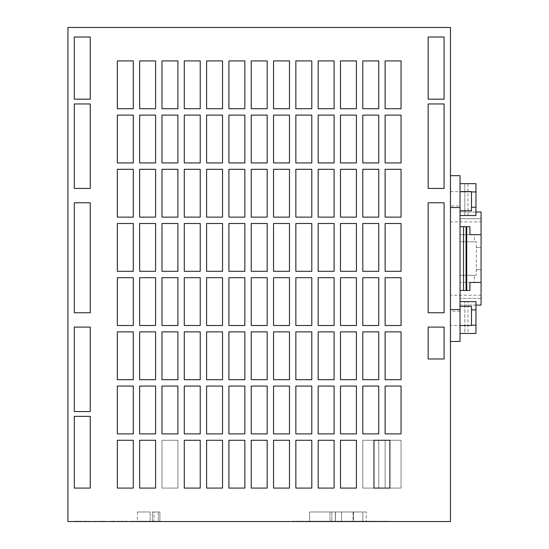 <?xml version="1.0" encoding="UTF-8"?>
<svg xmlns="http://www.w3.org/2000/svg" width="549" height="549" viewBox="0 0 549 549"><rect width="100%" height="100%" fill="white"/><g stroke="black" fill="none" stroke-linecap="round" stroke-linejoin="round"><path stroke-width="0.41" stroke-dasharray="2.75 2.06" d="M460.028 306.376L460.028 325.502L460.028 306.376L460.028 325.502L460.028 306.376L471.502 306.376L471.502 325.502L471.502 306.376L471.502 325.502L460.028 325.502L460.028 341.444L450.461 341.444L450.461 175.68L450.461 341.444M450.461 175.68L460.028 175.68L460.028 191.622L471.502 191.622L471.502 210.747L471.502 191.622L471.502 210.747L460.028 210.747L460.028 191.622L460.028 210.747M150.117 511.984L137.367 511.984L150.117 511.984L137.367 511.984L150.117 511.984L137.367 511.984L150.117 511.984L150.117 521.234L137.367 521.234L150.117 521.234L137.367 521.234L150.117 521.234L137.367 521.234L150.117 521.234L150.117 511.984L150.117 521.234M137.367 511.984L137.367 521.234M353.11 511.984L353.11 521.234L341.567 521.234L362.834 521.234L331.85 521.234L362.834 521.234L331.85 521.234L362.834 521.234L331.85 521.234L362.834 521.234L353.11 521.234L353.11 511.984L353.11 521.234L353.11 511.984L353.11 521.234L353.11 511.984L362.834 511.984L362.834 521.234L362.834 511.984L341.567 511.984L362.834 511.984L341.567 511.984L341.567 521.234L331.85 521.234L341.567 521.234L341.567 511.984L353.11 511.984L353.11 521.234L353.11 511.984L362.834 511.984L362.834 521.234L362.834 511.984L341.567 511.984L341.567 521.234L341.567 511.984L331.85 511.984L362.834 511.984L341.567 511.984L341.567 521.234L341.567 511.984L331.85 511.984L353.11 511.984M366.307 511.984L353.556 511.984L366.307 511.984L366.307 521.55L353.556 521.55L366.307 521.55M353.556 511.984L353.556 521.55M364.714 521.234L355.148 521.234L364.714 521.55M120.862 521.234L126.984 521.234L117.781 521.234L120.862 521.55M474.37 241.828L460.028 241.828L460.028 234.656L460.028 275.296L460.028 241.828L476.285 241.828L476.285 275.296L476.285 241.828L474.37 241.828L474.37 234.656L460.028 234.656L481.068 234.656L481.068 221.899L450.461 221.899M481.068 269.717L476.285 269.717L481.068 269.717L481.068 247.407L476.285 247.407L481.068 247.407L476.285 247.407L481.068 247.407L481.068 269.717L476.285 269.717L481.068 269.717L481.068 247.407L481.068 269.717M464.811 333.476L460.028 333.476L460.028 301.593L467.995 301.593L467.995 333.476L464.811 333.476L464.811 301.593L464.811 333.476M467.995 301.593L475.962 301.593L475.962 333.476L467.995 333.476M475.962 309.883L471.502 309.883M460.028 301.593L460.028 333.476M475.962 325.186L471.502 325.186M467.995 215.524L467.995 183.647L475.962 183.647L475.962 215.524L460.028 215.524L460.028 183.647L460.028 191.937L471.502 191.937M467.995 183.647L460.028 183.647M475.962 191.937L460.028 191.937L460.028 215.524M475.962 207.241L471.502 207.241M460.028 290.442L460.028 305.1L481.068 305.1L481.068 282.467L469.91 282.467L469.91 290.442L460.028 290.442L460.028 205.964L450.461 205.964M450.461 191.622L460.028 191.622L460.028 205.964M475.962 305.1L460.028 305.1L460.028 298.409L460.028 325.502L450.461 325.502M450.461 27.45L450.461 521.55L67.932 521.55L67.932 27.45L450.461 27.45M161.976 60.918L177.91 60.918L177.91 108.736L161.976 108.736L161.976 60.918L161.976 108.736L177.91 108.736L177.91 60.918L161.976 60.918L177.91 60.918L177.91 108.736L161.976 108.736L161.976 60.918M139.659 277.691L155.6 277.691L155.6 325.502L139.659 325.502L139.659 277.691L139.659 325.502L155.6 325.502L155.6 277.691L139.659 277.691L155.6 277.691L155.6 325.502L139.659 325.502L139.659 277.691M273.546 331.877L289.481 331.877L289.481 379.695L273.546 379.695L273.546 331.877L273.546 379.695L289.481 379.695L289.481 331.877L273.546 331.877L289.481 331.877L289.481 379.695L273.546 379.695L273.546 331.877M251.229 331.877L267.171 331.877L267.171 379.695L251.229 379.695L251.229 331.877L251.229 379.695L267.171 379.695L267.171 331.877L251.229 331.877L267.171 331.877L267.171 379.695L251.229 379.695L251.229 331.877M273.546 60.918L289.481 60.918L289.481 108.736L273.546 108.736L273.546 60.918L273.546 108.736L289.481 108.736L289.481 60.918L273.546 60.918L289.481 60.918L289.481 108.736L273.546 108.736L273.546 60.918M295.856 60.918L311.798 60.918L311.798 108.736L295.856 108.736L295.856 60.918L295.856 108.736L311.798 108.736L311.798 60.918L295.856 60.918L311.798 60.918L311.798 108.736L295.856 108.736L295.856 60.918M318.173 60.918L334.108 60.918L334.108 108.736L318.173 108.736L318.173 60.918L318.173 108.736L334.108 108.736L334.108 60.918L318.173 60.918L334.108 60.918L334.108 108.736L318.173 108.736L318.173 60.918M228.912 331.877L244.854 331.877L244.854 379.695L228.912 379.695L228.912 331.877L228.912 379.695L244.854 379.695L244.854 331.877L228.912 331.877L244.854 331.877L244.854 379.695L228.912 379.695L228.912 331.877M318.173 115.112L334.108 115.112L334.108 162.929L318.173 162.929L318.173 115.112L318.173 162.929L334.108 162.929L334.108 115.112L318.173 115.112L334.108 115.112L334.108 162.929L318.173 162.929L318.173 115.112M206.602 331.877L222.537 331.877L222.537 379.695L206.602 379.695L206.602 331.877L206.602 379.695L222.537 379.695L222.537 331.877L206.602 331.877L222.537 331.877L222.537 379.695L206.602 379.695L206.602 331.877M184.286 331.877L200.227 331.877L200.227 379.695L184.286 379.695L184.286 331.877L184.286 379.695L200.227 379.695L200.227 331.877L184.286 331.877L200.227 331.877L200.227 379.695L184.286 379.695L184.286 331.877M161.976 331.877L177.91 331.877L177.91 379.695L161.976 379.695L161.976 331.877L161.976 379.695L177.91 379.695L177.91 331.877L161.976 331.877L177.91 331.877L177.91 379.695L161.976 379.695L161.976 331.877M184.286 60.918L200.227 60.918L200.227 108.736L184.286 108.736L184.286 60.918L184.286 108.736L200.227 108.736L200.227 60.918L184.286 60.918L200.227 60.918L200.227 108.736L184.286 108.736L184.286 60.918M206.602 60.918L222.537 60.918L222.537 108.736L206.602 108.736L206.602 60.918L206.602 108.736L222.537 108.736L222.537 60.918L206.602 60.918L222.537 60.918L222.537 108.736L206.602 108.736L206.602 60.918M228.912 60.918L244.854 60.918L244.854 108.736L228.912 108.736L228.912 60.918L228.912 108.736L244.854 108.736L244.854 60.918L228.912 60.918L244.854 60.918L244.854 108.736L228.912 108.736L228.912 60.918M139.659 331.877L155.6 331.877L155.6 379.695L139.659 379.695L139.659 331.877L139.659 379.695L155.6 379.695L155.6 331.877L139.659 331.877L155.6 331.877L155.6 379.695L139.659 379.695L139.659 331.877M251.229 223.498L267.171 223.498L267.171 271.309L251.229 271.309L251.229 223.498L251.229 271.309L267.171 271.309L267.171 223.498L251.229 223.498L267.171 223.498L267.171 271.309L251.229 271.309L251.229 223.498M251.229 277.691L267.171 277.691L267.171 325.502L251.229 325.502L251.229 277.691L251.229 325.502L267.171 325.502L267.171 277.691L251.229 277.691L267.171 277.691L267.171 325.502L251.229 325.502L251.229 277.691M273.546 277.691L289.481 277.691L289.481 325.502L273.546 325.502L273.546 277.691L273.546 325.502L289.481 325.502L289.481 277.691L273.546 277.691L289.481 277.691L289.481 325.502L273.546 325.502L273.546 277.691M139.659 223.498L155.6 223.498L155.6 271.309L139.659 271.309L139.659 223.498L139.659 271.309L155.6 271.309L155.6 223.498L139.659 223.498L155.6 223.498L155.6 271.309L139.659 271.309L139.659 223.498M228.912 223.498L244.854 223.498L244.854 271.309L228.912 271.309L228.912 223.498L228.912 271.309L244.854 271.309L244.854 223.498L228.912 223.498L244.854 223.498L244.854 271.309L228.912 271.309L228.912 223.498M206.602 223.498L222.537 223.498L222.537 271.309L206.602 271.309L206.602 223.498L206.602 271.309L222.537 271.309L222.537 223.498L206.602 223.498L222.537 223.498L222.537 271.309L206.602 271.309L206.602 223.498M184.286 223.498L200.227 223.498L200.227 271.309L184.286 271.309L184.286 223.498L184.286 271.309L200.227 271.309L200.227 223.498L184.286 223.498L200.227 223.498L200.227 271.309L184.286 271.309L184.286 223.498M184.286 169.305L200.227 169.305L200.227 217.123L184.286 217.123L184.286 169.305L184.286 217.123L200.227 217.123L200.227 169.305L184.286 169.305L200.227 169.305L200.227 217.123L184.286 217.123L184.286 169.305M251.229 60.918L267.171 60.918L267.171 108.736L251.229 108.736L251.229 60.918L251.229 108.736L267.171 108.736L267.171 60.918L251.229 60.918L267.171 60.918L267.171 108.736L251.229 108.736L251.229 60.918M228.912 277.691L244.854 277.691L244.854 325.502L228.912 325.502L228.912 277.691L228.912 325.502L244.854 325.502L244.854 277.691L228.912 277.691L244.854 277.691L244.854 325.502L228.912 325.502L228.912 277.691M206.602 277.691L222.537 277.691L222.537 325.502L206.602 325.502L206.602 277.691L206.602 325.502L222.537 325.502L222.537 277.691L206.602 277.691L222.537 277.691L222.537 325.502L206.602 325.502L206.602 277.691M184.286 277.691L200.227 277.691L200.227 325.502L184.286 325.502L184.286 277.691L184.286 325.502L200.227 325.502L200.227 277.691L184.286 277.691L200.227 277.691L200.227 325.502L184.286 325.502L184.286 277.691M161.976 223.498L177.91 223.498L177.91 271.309L161.976 271.309L161.976 223.498L161.976 271.309L177.91 271.309L177.91 223.498L161.976 223.498L177.91 223.498L177.91 271.309L161.976 271.309L161.976 223.498M340.483 60.918L356.425 60.918L356.425 108.736L340.483 108.736L340.483 60.918L340.483 108.736L356.425 108.736L356.425 60.918L340.483 60.918L356.425 60.918L356.425 108.736L340.483 108.736L340.483 60.918M362.8 60.918L378.741 60.918L378.741 108.736L362.8 108.736L362.8 60.918L362.8 108.736L378.741 108.736L378.741 60.918L362.8 60.918L378.741 60.918L378.741 108.736L362.8 108.736L362.8 60.918M161.976 277.691L177.91 277.691L177.91 325.502L161.976 325.502L161.976 277.691L161.976 325.502L177.91 325.502L177.91 277.691L161.976 277.691L177.91 277.691L177.91 325.502L161.976 325.502L161.976 277.691M318.173 277.691L334.108 277.691L334.108 325.502L318.173 325.502L318.173 277.691L318.173 325.502L334.108 325.502L334.108 277.691L318.173 277.691L334.108 277.691L334.108 325.502L318.173 325.502L318.173 277.691M251.229 440.264L267.171 440.264L267.171 488.082L251.229 488.082L251.229 440.264L251.229 488.082L267.171 488.082L267.171 440.264L251.229 440.264L267.171 440.264L267.171 488.082L251.229 488.082L251.229 440.264M228.912 440.264L244.854 440.264L244.854 488.082L228.912 488.082L228.912 440.264L228.912 488.082L244.854 488.082L244.854 440.264L228.912 440.264L244.854 440.264L244.854 488.082L228.912 488.082L228.912 440.264M206.602 440.264L222.537 440.264L222.537 488.082L206.602 488.082L206.602 440.264L206.602 488.082L222.537 488.082L222.537 440.264L206.602 440.264L222.537 440.264L222.537 488.082L206.602 488.082L206.602 440.264M184.286 440.264L200.227 440.264L200.227 488.082L184.286 488.082L184.286 440.264L184.286 488.082L200.227 488.082L200.227 440.264L184.286 440.264L200.227 440.264L200.227 488.082L184.286 488.082L184.286 440.264M295.856 169.305L311.798 169.305L311.798 217.123L295.856 217.123L295.856 169.305L295.856 217.123L311.798 217.123L311.798 169.305L295.856 169.305L311.798 169.305L311.798 217.123L295.856 217.123L295.856 169.305M362.8 223.498L378.741 223.498L378.741 271.309L362.8 271.309L362.8 223.498L362.8 271.309L378.741 271.309L378.741 223.498L362.8 223.498L378.741 223.498L378.741 271.309L362.8 271.309L362.8 223.498M340.483 223.498L356.425 223.498L356.425 271.309L340.483 271.309L340.483 223.498L340.483 271.309L356.425 271.309L356.425 223.498L340.483 223.498L356.425 223.498L356.425 271.309L340.483 271.309L340.483 223.498M362.8 331.877L378.741 331.877L378.741 379.695L362.8 379.695L362.8 331.877L362.8 379.695L378.741 379.695L378.741 331.877L362.8 331.877L378.741 331.877L378.741 379.695L362.8 379.695L362.8 331.877M340.483 331.877L356.425 331.877L356.425 379.695L340.483 379.695L340.483 331.877L340.483 379.695L356.425 379.695L356.425 331.877L340.483 331.877L356.425 331.877L356.425 379.695L340.483 379.695L340.483 331.877M161.976 440.264L177.91 440.264L177.91 488.082L161.976 488.082L161.976 440.264L177.91 440.264L177.91 488.082L161.976 488.082L161.976 440.264M117.342 440.264L133.283 440.264L133.283 488.082L117.342 488.082L117.342 440.264L117.342 488.082L133.283 488.082L133.283 440.264L117.342 440.264L133.283 440.264L133.283 488.082L117.342 488.082L117.342 440.264M139.659 440.264L155.6 440.264L155.6 488.082L139.659 488.082L139.659 440.264L139.659 488.082L155.6 488.082L155.6 440.264L139.659 440.264L155.6 440.264L155.6 488.082L139.659 488.082L139.659 440.264M295.856 223.498L311.798 223.498L311.798 271.309L295.856 271.309L295.856 223.498L295.856 271.309L311.798 271.309L311.798 223.498L295.856 223.498L311.798 223.498L311.798 271.309L295.856 271.309L295.856 223.498M362.8 277.691L378.741 277.691L378.741 325.502L362.8 325.502L362.8 277.691L362.8 325.502L378.741 325.502L378.741 277.691L362.8 277.691L378.741 277.691L378.741 325.502L362.8 325.502L362.8 277.691M340.483 277.691L356.425 277.691L356.425 325.502L340.483 325.502L340.483 277.691L340.483 325.502L356.425 325.502L356.425 277.691L340.483 277.691L356.425 277.691L356.425 325.502L340.483 325.502L340.483 277.691M318.173 169.305L334.108 169.305L334.108 217.123L318.173 217.123L318.173 169.305L318.173 217.123L334.108 217.123L334.108 169.305L318.173 169.305L334.108 169.305L334.108 217.123L318.173 217.123L318.173 169.305M273.546 386.071L289.481 386.071L289.481 433.888L273.546 433.888L273.546 386.071L273.546 433.888L289.481 433.888L289.481 386.071L273.546 386.071L289.481 386.071L289.481 433.888L273.546 433.888L273.546 386.071M251.229 386.071L267.171 386.071L267.171 433.888L251.229 433.888L251.229 386.071L251.229 433.888L267.171 433.888L267.171 386.071L251.229 386.071L267.171 386.071L267.171 433.888L251.229 433.888L251.229 386.071M228.912 386.071L244.854 386.071L244.854 433.888L228.912 433.888L228.912 386.071L228.912 433.888L244.854 433.888L244.854 386.071L228.912 386.071L244.854 386.071L244.854 433.888L228.912 433.888L228.912 386.071M206.602 386.071L222.537 386.071L222.537 433.888L206.602 433.888L206.602 386.071L206.602 433.888L222.537 433.888L222.537 386.071L206.602 386.071L222.537 386.071L222.537 433.888L206.602 433.888L206.602 386.071M139.659 60.918L155.6 60.918L155.6 108.736L139.659 108.736L139.659 60.918L139.659 108.736L155.6 108.736L155.6 60.918L139.659 60.918L155.6 60.918L155.6 108.736L139.659 108.736L139.659 60.918M362.8 115.112L378.741 115.112L378.741 162.929L362.8 162.929L362.8 115.112L362.8 162.929L378.741 162.929L378.741 115.112L362.8 115.112L378.741 115.112L378.741 162.929L362.8 162.929L362.8 115.112M340.483 115.112L356.425 115.112L356.425 162.929L340.483 162.929L340.483 115.112L340.483 162.929L356.425 162.929L356.425 115.112L340.483 115.112L356.425 115.112L356.425 162.929L340.483 162.929L340.483 115.112M318.173 223.498L334.108 223.498L334.108 271.309L318.173 271.309L318.173 223.498L318.173 271.309L334.108 271.309L334.108 223.498L318.173 223.498L334.108 223.498L334.108 271.309L318.173 271.309L318.173 223.498M184.286 386.071L200.227 386.071L200.227 433.888L184.286 433.888L184.286 386.071L184.286 433.888L200.227 433.888L200.227 386.071L184.286 386.071L200.227 386.071L200.227 433.888L184.286 433.888L184.286 386.071M161.976 386.071L177.91 386.071L177.91 433.888L161.976 433.888L161.976 386.071L161.976 433.888L177.91 433.888L177.91 386.071L161.976 386.071L177.91 386.071L177.91 433.888L161.976 433.888L161.976 386.071M139.659 386.071L155.6 386.071L155.6 433.888L139.659 433.888L139.659 386.071L139.659 433.888L155.6 433.888L155.6 386.071L139.659 386.071L155.6 386.071L155.6 433.888L139.659 433.888L139.659 386.071M273.546 440.264L289.481 440.264L289.481 488.082L273.546 488.082L273.546 440.264L273.546 488.082L289.481 488.082L289.481 440.264L273.546 440.264L289.481 440.264L289.481 488.082L273.546 488.082L273.546 440.264M295.856 115.112L311.798 115.112L311.798 162.929L295.856 162.929L295.856 115.112L295.856 162.929L311.798 162.929L311.798 115.112L295.856 115.112L311.798 115.112L311.798 162.929L295.856 162.929L295.856 115.112M362.8 169.305L378.741 169.305L378.741 217.123L362.8 217.123L362.8 169.305L362.8 217.123L378.741 217.123L378.741 169.305L362.8 169.305L378.741 169.305L378.741 217.123L362.8 217.123L362.8 169.305M340.483 169.305L356.425 169.305L356.425 217.123L340.483 217.123L340.483 169.305L340.483 217.123L356.425 217.123L356.425 169.305L340.483 169.305L356.425 169.305L356.425 217.123L340.483 217.123L340.483 169.305M74.307 416.355L90.249 416.355L90.249 488.082L74.307 488.082L74.307 416.355L74.307 488.082L90.249 488.082L90.249 416.355L74.307 416.355L90.249 416.355L90.249 488.082L74.307 488.082L74.307 416.355M74.307 327.101L90.249 327.101L90.249 411.572L74.307 411.572L74.307 327.101L74.307 411.572L90.249 411.572L90.249 327.101L74.307 327.101L90.249 327.101L90.249 411.572L74.307 411.572L74.307 327.101M74.307 202.773L90.249 202.773L90.249 312.752L74.307 312.752L74.307 202.773L74.307 312.752L90.249 312.752L90.249 202.773L74.307 202.773L90.249 202.773L90.249 312.752L74.307 312.752L74.307 202.773M74.307 103.953L90.249 103.953L90.249 188.431L74.307 188.431L74.307 103.953L74.307 188.431L90.249 188.431L90.249 103.953L74.307 103.953L90.249 103.953L90.249 188.431L74.307 188.431L74.307 103.953M444.086 103.953L444.086 188.431L428.151 188.431L428.151 103.953L444.086 103.953L428.151 103.953L428.151 188.431L444.086 188.431L444.086 103.953L444.086 188.431L428.151 188.431L428.151 103.953L444.086 103.953M444.086 37.016L444.086 99.177L428.151 99.177L428.151 37.016L444.086 37.016L428.151 37.016L428.151 99.177L444.086 99.177L444.086 37.016L444.086 99.177L428.151 99.177L428.151 37.016L444.086 37.016M428.151 327.101L444.086 327.101L444.086 358.977L428.151 358.977L428.151 327.101L428.151 358.977L444.086 358.977L444.086 327.101L428.151 327.101L444.086 327.101L444.086 358.977L428.151 358.977L428.151 327.101M444.086 202.773L444.086 312.752L428.151 312.752L428.151 202.773L444.086 202.773L428.151 202.773L428.151 312.752L444.086 312.752L444.086 202.773L444.086 312.752L428.151 312.752L428.151 202.773L444.086 202.773M385.117 440.264L401.051 440.264L401.051 488.082L385.117 488.082L385.117 440.264L401.051 440.264L401.051 488.082L385.117 488.082L385.117 440.264M385.117 386.071L401.051 386.071L401.051 433.888L385.117 433.888L385.117 386.071L385.117 433.888L401.051 433.888L401.051 386.071L385.117 386.071L401.051 386.071L401.051 433.888L385.117 433.888L385.117 386.071M385.117 331.877L401.051 331.877L401.051 379.695L385.117 379.695L385.117 331.877L385.117 379.695L401.051 379.695L401.051 331.877L385.117 331.877L401.051 331.877L401.051 379.695L385.117 379.695L385.117 331.877M385.117 277.691L401.051 277.691L401.051 325.502L385.117 325.502L385.117 277.691L385.117 325.502L401.051 325.502L401.051 277.691L385.117 277.691L401.051 277.691L401.051 325.502L385.117 325.502L385.117 277.691M385.117 223.498L401.051 223.498L401.051 271.309L385.117 271.309L385.117 223.498L385.117 271.309L401.051 271.309L401.051 223.498L385.117 223.498L401.051 223.498L401.051 271.309L385.117 271.309L385.117 223.498M385.117 169.305L401.051 169.305L401.051 217.123L385.117 217.123L385.117 169.305L385.117 217.123L401.051 217.123L401.051 169.305L385.117 169.305L401.051 169.305L401.051 217.123L385.117 217.123L385.117 169.305M385.117 115.112L401.051 115.112L401.051 162.929L385.117 162.929L385.117 115.112L385.117 162.929L401.051 162.929L401.051 115.112L385.117 115.112L401.051 115.112L401.051 162.929L385.117 162.929L385.117 115.112M385.117 60.918L401.051 60.918L401.051 108.736L385.117 108.736L385.117 60.918L385.117 108.736L401.051 108.736L401.051 60.918L385.117 60.918L401.051 60.918L401.051 108.736L385.117 108.736L385.117 60.918M184.286 115.112L200.227 115.112L200.227 162.929L184.286 162.929L184.286 115.112L184.286 162.929L200.227 162.929L200.227 115.112L184.286 115.112L200.227 115.112L200.227 162.929L184.286 162.929L184.286 115.112M161.976 115.112L177.91 115.112L177.91 162.929L161.976 162.929L161.976 115.112L161.976 162.929L177.91 162.929L177.91 115.112L161.976 115.112L177.91 115.112L177.91 162.929L161.976 162.929L161.976 115.112M139.659 115.112L155.6 115.112L155.6 162.929L139.659 162.929L139.659 115.112L139.659 162.929L155.6 162.929L155.6 115.112L139.659 115.112L155.6 115.112L155.6 162.929L139.659 162.929L139.659 115.112M117.342 386.071L133.283 386.071L133.283 433.888L117.342 433.888L117.342 386.071L117.342 433.888L133.283 433.888L133.283 386.071L117.342 386.071L133.283 386.071L133.283 433.888L117.342 433.888L117.342 386.071M273.546 115.112L289.481 115.112L289.481 162.929L273.546 162.929L273.546 115.112L273.546 162.929L289.481 162.929L289.481 115.112L273.546 115.112L289.481 115.112L289.481 162.929L273.546 162.929L273.546 115.112M251.229 115.112L267.171 115.112L267.171 162.929L251.229 162.929L251.229 115.112L251.229 162.929L267.171 162.929L267.171 115.112L251.229 115.112L267.171 115.112L267.171 162.929L251.229 162.929L251.229 115.112M228.912 115.112L244.854 115.112L244.854 162.929L228.912 162.929L228.912 115.112L228.912 162.929L244.854 162.929L244.854 115.112L228.912 115.112L244.854 115.112L244.854 162.929L228.912 162.929L228.912 115.112M117.342 169.305L133.283 169.305L133.283 217.123L117.342 217.123L117.342 169.305L117.342 217.123L133.283 217.123L133.283 169.305L117.342 169.305L133.283 169.305L133.283 217.123L117.342 217.123L117.342 169.305M161.976 169.305L177.91 169.305L177.91 217.123L161.976 217.123L161.976 169.305L161.976 217.123L177.91 217.123L177.91 169.305L161.976 169.305L177.91 169.305L177.91 217.123L161.976 217.123L161.976 169.305M139.659 169.305L155.6 169.305L155.6 217.123L139.659 217.123L139.659 169.305L139.659 217.123L155.6 217.123L155.6 169.305L139.659 169.305L155.6 169.305L155.6 217.123L139.659 217.123L139.659 169.305M273.546 223.498L289.481 223.498L289.481 271.309L273.546 271.309L273.546 223.498L273.546 271.309L289.481 271.309L289.481 223.498L273.546 223.498L289.481 223.498L289.481 271.309L273.546 271.309L273.546 223.498M273.546 169.305L289.481 169.305L289.481 217.123L273.546 217.123L273.546 169.305L273.546 217.123L289.481 217.123L289.481 169.305L273.546 169.305L289.481 169.305L289.481 217.123L273.546 217.123L273.546 169.305M251.229 169.305L267.171 169.305L267.171 217.123L251.229 217.123L251.229 169.305L251.229 217.123L267.171 217.123L267.171 169.305L251.229 169.305L267.171 169.305L267.171 217.123L251.229 217.123L251.229 169.305M228.912 169.305L244.854 169.305L244.854 217.123L228.912 217.123L228.912 169.305L228.912 217.123L244.854 217.123L244.854 169.305L228.912 169.305L244.854 169.305L244.854 217.123L228.912 217.123L228.912 169.305M206.602 169.305L222.537 169.305L222.537 217.123L206.602 217.123L206.602 169.305L206.602 217.123L222.537 217.123L222.537 169.305L206.602 169.305L222.537 169.305L222.537 217.123L206.602 217.123L206.602 169.305M206.602 115.112L222.537 115.112L222.537 162.929L206.602 162.929L206.602 115.112L206.602 162.929L222.537 162.929L222.537 115.112L206.602 115.112L222.537 115.112L222.537 162.929L206.602 162.929L206.602 115.112M318.173 379.695L318.173 331.877L334.108 331.877L334.108 379.695L318.173 379.695L334.108 379.695L334.108 331.877L318.173 331.877L318.173 379.695L318.173 331.877L334.108 331.877L334.108 379.695L318.173 379.695M295.856 331.877L311.798 331.877L311.798 379.695L295.856 379.695L295.856 331.877L295.856 379.695L311.798 379.695L311.798 331.877L295.856 331.877L311.798 331.877L311.798 379.695L295.856 379.695L295.856 331.877M362.8 386.071L378.741 386.071L378.741 433.888L362.8 433.888L362.8 386.071L362.8 433.888L378.741 433.888L378.741 386.071L362.8 386.071L378.741 386.071L378.741 433.888L362.8 433.888L362.8 386.071M340.483 386.071L356.425 386.071L356.425 433.888L340.483 433.888L340.483 386.071L340.483 433.888L356.425 433.888L356.425 386.071L340.483 386.071L356.425 386.071L356.425 433.888L340.483 433.888L340.483 386.071M318.173 386.071L334.108 386.071L334.108 433.888L318.173 433.888L318.173 386.071L318.173 433.888L334.108 433.888L334.108 386.071L318.173 386.071L334.108 386.071L334.108 433.888L318.173 433.888L318.173 386.071M74.307 37.016L90.249 37.016L90.249 99.177L74.307 99.177L74.307 37.016L74.307 99.177L90.249 99.177L90.249 37.016L74.307 37.016L90.249 37.016L90.249 99.177L74.307 99.177L74.307 37.016M117.342 108.736L117.342 60.918L133.283 60.918L133.283 108.736L117.342 108.736L133.283 108.736L133.283 60.918L117.342 60.918L117.342 108.736L117.342 60.918L133.283 60.918L133.283 108.736L117.342 108.736M117.342 331.877L133.283 331.877L133.283 379.695L117.342 379.695L117.342 331.877L117.342 379.695L133.283 379.695L133.283 331.877L117.342 331.877L133.283 331.877L133.283 379.695L117.342 379.695L117.342 331.877M117.342 277.691L133.283 277.691L133.283 325.502L117.342 325.502L117.342 277.691L117.342 325.502L133.283 325.502L133.283 277.691L117.342 277.691L133.283 277.691L133.283 325.502L117.342 325.502L117.342 277.691M117.342 223.498L133.283 223.498L133.283 271.309L117.342 271.309L117.342 223.498L117.342 271.309L133.283 271.309L133.283 223.498L117.342 223.498L133.283 223.498L133.283 271.309L117.342 271.309L117.342 223.498M362.8 440.264L378.741 440.264L378.741 488.082L362.8 488.082L362.8 440.264L378.741 440.264L378.741 488.082L362.8 488.082L362.8 440.264M295.856 386.071L311.798 386.071L311.798 433.888L295.856 433.888L295.856 386.071L295.856 433.888L311.798 433.888L311.798 386.071L295.856 386.071L311.798 386.071L311.798 433.888L295.856 433.888L295.856 386.071M295.856 440.264L311.798 440.264L311.798 488.082L295.856 488.082L295.856 440.264L295.856 488.082L311.798 488.082L311.798 440.264L295.856 440.264L311.798 440.264L311.798 488.082L295.856 488.082L295.856 440.264M117.342 115.112L133.283 115.112L133.283 162.929L117.342 162.929L117.342 115.112L117.342 162.929L133.283 162.929L133.283 115.112L117.342 115.112L133.283 115.112L133.283 162.929L117.342 162.929L117.342 115.112M295.856 277.691L311.798 277.691L311.798 325.502L295.856 325.502L295.856 277.691L295.856 325.502L311.798 325.502L311.798 277.691L295.856 277.691L311.798 277.691L311.798 325.502L295.856 325.502L295.856 277.691M389.262 521.55L292.349 521.55L389.262 521.55M174.404 521.55L130.415 521.234L174.404 521.55M81.87 521.55L74.307 521.55L81.87 521.234M85.431 521.55L88.808 521.55L83.023 521.234L88.808 521.234L85.431 521.55M96.569 521.55L96.837 521.234L96.233 521.234L96.569 521.55M90.386 521.55L96.233 521.234L90.386 521.55M89.782 521.55L90.05 521.234L89.59 521.234L89.782 521.55M103.185 521.55L105.6 521.234L100.632 521.234L103.185 521.55M104.962 521.55L105.236 521.234L104.619 521.234L104.962 521.55M99.17 521.55L104.619 521.234L99.17 521.55M98.573 521.55L98.834 521.234L98.381 521.234L98.573 521.55M108.99 521.55L115.139 521.55L108.99 521.55M117.191 521.234L118.371 521.234L116.868 521.234L117.191 521.55M126.977 521.55L118.749 521.55L126.977 521.234M120.073 521.55L118.605 521.234L120.073 521.55M111.502 521.234L115.139 521.234L110.967 521.234L114.672 521.234L111.502 521.55M94.778 521.55L91.841 521.234L94.778 521.55M81.952 521.234L74.307 521.234L81.952 521.234M79.234 521.234L76.716 521.234L79.234 521.55M79.324 521.234L76.716 521.234L79.584 521.234L79.324 521.55M340.483 440.264L340.483 488.082L356.425 488.082L356.425 440.264L340.483 440.264M318.173 440.264L318.173 488.082L334.108 488.082L334.108 440.264L318.173 440.264M373.958 440.264L373.958 488.082L389.893 488.082L389.893 440.264L373.958 440.264M153.94 521.234L159.903 521.234L152.347 521.234L159.903 521.234L152.347 521.234L153.94 521.234L153.94 511.984L159.903 511.984L159.903 521.234L158.284 521.234L159.903 521.234L159.903 511.984L152.347 511.984L152.347 521.234L152.347 511.984L159.903 511.984L159.903 521.234L159.903 511.984L152.347 511.984L152.347 521.234L152.347 511.984L159.903 511.984L159.903 521.234L159.903 511.984L152.347 511.984L152.347 521.234L152.347 511.984L153.94 511.984L153.94 521.234M292.349 521.234L389.262 521.234L292.349 521.234M335.288 521.234L309.567 521.234L335.391 521.234L309.567 521.234L335.391 521.234L309.567 521.234L335.391 521.234L329.97 521.234L335.288 521.234L335.391 511.984L335.391 521.234L309.567 521.234L335.391 521.234L335.391 511.984L329.97 511.984L335.288 511.984L335.288 521.234L335.391 511.984L309.567 511.984L335.391 511.984L335.391 521.234L335.391 511.984L329.97 511.984L335.288 511.984L335.288 521.234L335.391 511.984L309.567 511.984L309.567 521.234L309.567 511.984L335.391 511.984L335.391 521.234L335.391 511.984L329.97 511.984L335.288 511.984L335.288 521.234L335.391 511.984L309.567 511.984L309.567 521.234L309.567 511.984L335.391 511.984L335.391 521.234L335.391 511.984L329.97 511.984L335.288 511.984L335.288 521.234M341.567 511.984L341.567 521.234L341.567 511.984L331.85 511.984L341.567 511.984M309.567 511.984L309.567 521.234L309.567 511.984L335.391 511.984L309.567 511.984L309.567 521.234L309.567 511.984M474.37 275.296L460.028 275.296L460.028 282.467L460.028 275.296L476.285 275.296L474.37 275.296L474.37 282.467L460.028 282.467L481.068 282.467L481.068 234.656L474.37 234.656M481.068 295.218L450.461 295.218M481.068 221.899L481.068 218.715L460.028 218.715L481.068 218.715L481.068 212.017L460.028 212.017L475.962 212.017M460.028 311.159L450.461 311.159M481.068 298.409L460.028 298.409L481.068 298.409M481.068 282.467L474.37 282.467M481.068 234.656L469.91 234.656L469.91 226.682L460.028 226.682M464.811 215.524L464.811 183.647L464.811 215.524M158.284 511.984L158.284 521.234L158.284 511.984M331.85 511.984L331.85 521.234L331.85 511.984M329.97 511.984L329.97 521.234L329.97 511.984"/><path stroke-width="0.82" d="M460.028 191.622L471.502 191.622L471.502 210.747L460.028 210.747M460.028 306.376L471.502 306.376L471.502 325.502L460.028 325.502M460.028 333.476L475.962 333.476L475.962 301.593L460.028 301.593M471.502 309.883L475.962 309.883M475.962 325.186L471.502 325.186M460.028 215.524L475.962 215.524L475.962 183.647L460.028 183.647M471.502 191.937L475.962 191.937M475.962 207.241L471.502 207.241M450.461 341.444L460.028 341.444L460.028 175.68L450.461 175.68M450.461 521.55L450.461 27.45L67.932 27.45L67.932 521.55L450.461 521.55M389.893 488.082L389.893 440.264L373.958 440.264L373.958 488.082L389.893 488.082M444.086 358.977L444.086 327.101L428.151 327.101L428.151 358.977L444.086 358.977M428.151 312.752L444.086 312.752L444.086 202.773L428.151 202.773L428.151 312.752M428.151 99.177L444.086 99.177L444.086 37.016L428.151 37.016L428.151 99.177M428.151 188.431L444.086 188.431L444.086 103.953L428.151 103.953L428.151 188.431M90.249 488.082L90.249 416.355L74.307 416.355L74.307 488.082L90.249 488.082M90.249 411.572L90.249 327.101L74.307 327.101L74.307 411.572L90.249 411.572M90.249 312.752L90.249 202.773L74.307 202.773L74.307 312.752L90.249 312.752M90.249 188.431L90.249 103.953L74.307 103.953L74.307 188.431L90.249 188.431M90.249 99.177L90.249 37.016L74.307 37.016L74.307 99.177L90.249 99.177M251.229 217.123L267.171 217.123L267.171 169.305L251.229 169.305L251.229 217.123M273.546 217.123L289.481 217.123L289.481 169.305L273.546 169.305L273.546 217.123M139.659 162.929L155.6 162.929L155.6 115.112L139.659 115.112L139.659 162.929M161.976 162.929L177.91 162.929L177.91 115.112L161.976 115.112L161.976 162.929M184.286 162.929L200.227 162.929L200.227 115.112L184.286 115.112L184.286 162.929M206.602 162.929L222.537 162.929L222.537 115.112L206.602 115.112L206.602 162.929M228.912 162.929L244.854 162.929L244.854 115.112L228.912 115.112L228.912 162.929M251.229 162.929L267.171 162.929L267.171 115.112L251.229 115.112L251.229 162.929M139.659 217.123L155.6 217.123L155.6 169.305L139.659 169.305L139.659 217.123M273.546 271.309L289.481 271.309L289.481 223.498L273.546 223.498L273.546 271.309M251.229 271.309L267.171 271.309L267.171 223.498L251.229 223.498L251.229 271.309M228.912 271.309L244.854 271.309L244.854 223.498L228.912 223.498L228.912 271.309M161.976 217.123L177.91 217.123L177.91 169.305L161.976 169.305L161.976 217.123M184.286 217.123L200.227 217.123L200.227 169.305L184.286 169.305L184.286 217.123M206.602 217.123L222.537 217.123L222.537 169.305L206.602 169.305L206.602 217.123M228.912 217.123L244.854 217.123L244.854 169.305L228.912 169.305L228.912 217.123M117.342 108.736L133.283 108.736L133.283 60.918L117.342 60.918L117.342 108.736M117.342 162.929L133.283 162.929L133.283 115.112L117.342 115.112L117.342 162.929M117.342 217.123L133.283 217.123L133.283 169.305L117.342 169.305L117.342 217.123M117.342 271.309L133.283 271.309L133.283 223.498L117.342 223.498L117.342 271.309M273.546 162.929L289.481 162.929L289.481 115.112L273.546 115.112L273.546 162.929M117.342 433.888L133.283 433.888L133.283 386.071L117.342 386.071L117.342 433.888M117.342 379.695L133.283 379.695L133.283 331.877L117.342 331.877L117.342 379.695M117.342 325.502L133.283 325.502L133.283 277.691L117.342 277.691L117.342 325.502M295.856 488.082L311.798 488.082L311.798 440.264L295.856 440.264L295.856 488.082M318.173 488.082L334.108 488.082L334.108 440.264L318.173 440.264L318.173 488.082M340.483 488.082L356.425 488.082L356.425 440.264L340.483 440.264L340.483 488.082M295.856 433.888L311.798 433.888L311.798 386.071L295.856 386.071L295.856 433.888M318.173 433.888L334.108 433.888L334.108 386.071L318.173 386.071L318.173 433.888M340.483 433.888L356.425 433.888L356.425 386.071L340.483 386.071L340.483 433.888M362.8 433.888L378.741 433.888L378.741 386.071L362.8 386.071L362.8 433.888M161.976 433.888L177.91 433.888L177.91 386.071L161.976 386.071L161.976 433.888M184.286 433.888L200.227 433.888L200.227 386.071L184.286 386.071L184.286 433.888M206.602 433.888L222.537 433.888L222.537 386.071L206.602 386.071L206.602 433.888M228.912 433.888L244.854 433.888L244.854 386.071L228.912 386.071L228.912 433.888M251.229 433.888L267.171 433.888L267.171 386.071L251.229 386.071L251.229 433.888M273.546 433.888L289.481 433.888L289.481 386.071L273.546 386.071L273.546 433.888M139.659 379.695L155.6 379.695L155.6 331.877L139.659 331.877L139.659 379.695M161.976 379.695L177.91 379.695L177.91 331.877L161.976 331.877L161.976 379.695M139.659 488.082L155.6 488.082L155.6 440.264L139.659 440.264L139.659 488.082M184.286 488.082L200.227 488.082L200.227 440.264L184.286 440.264L184.286 488.082M206.602 488.082L222.537 488.082L222.537 440.264L206.602 440.264L206.602 488.082M139.659 433.888L155.6 433.888L155.6 386.071L139.659 386.071L139.659 433.888M273.546 488.082L289.481 488.082L289.481 440.264L273.546 440.264L273.546 488.082M251.229 488.082L267.171 488.082L267.171 440.264L251.229 440.264L251.229 488.082M228.912 488.082L244.854 488.082L244.854 440.264L228.912 440.264L228.912 488.082M206.602 271.309L222.537 271.309L222.537 223.498L206.602 223.498L206.602 271.309M184.286 271.309L200.227 271.309L200.227 223.498L184.286 223.498L184.286 271.309M161.976 271.309L177.91 271.309L177.91 223.498L161.976 223.498L161.976 271.309M139.659 271.309L155.6 271.309L155.6 223.498L139.659 223.498L139.659 271.309M273.546 325.502L289.481 325.502L289.481 277.691L273.546 277.691L273.546 325.502M251.229 325.502L267.171 325.502L267.171 277.691L251.229 277.691L251.229 325.502M228.912 325.502L244.854 325.502L244.854 277.691L228.912 277.691L228.912 325.502M206.602 325.502L222.537 325.502L222.537 277.691L206.602 277.691L206.602 325.502M184.286 379.695L200.227 379.695L200.227 331.877L184.286 331.877L184.286 379.695M206.602 379.695L222.537 379.695L222.537 331.877L206.602 331.877L206.602 379.695M228.912 379.695L244.854 379.695L244.854 331.877L228.912 331.877L228.912 379.695M251.229 379.695L267.171 379.695L267.171 331.877L251.229 331.877L251.229 379.695M184.286 325.502L200.227 325.502L200.227 277.691L184.286 277.691L184.286 325.502M161.976 325.502L177.91 325.502L177.91 277.691L161.976 277.691L161.976 325.502M139.659 325.502L155.6 325.502L155.6 277.691L139.659 277.691L139.659 325.502M273.546 379.695L289.481 379.695L289.481 331.877L273.546 331.877L273.546 379.695M385.117 108.736L401.051 108.736L401.051 60.918L385.117 60.918L385.117 108.736M385.117 162.929L401.051 162.929L401.051 115.112L385.117 115.112L385.117 162.929M385.117 217.123L401.051 217.123L401.051 169.305L385.117 169.305L385.117 217.123M385.117 271.309L401.051 271.309L401.051 223.498L385.117 223.498L385.117 271.309M385.117 325.502L401.051 325.502L401.051 277.691L385.117 277.691L385.117 325.502M385.117 379.695L401.051 379.695L401.051 331.877L385.117 331.877L385.117 379.695M385.117 433.888L401.051 433.888L401.051 386.071L385.117 386.071L385.117 433.888M295.856 379.695L311.798 379.695L311.798 331.877L295.856 331.877L295.856 379.695M318.173 379.695L334.108 379.695L334.108 331.877L318.173 331.877L318.173 379.695M340.483 379.695L356.425 379.695L356.425 331.877L340.483 331.877L340.483 379.695M362.8 379.695L378.741 379.695L378.741 331.877L362.8 331.877L362.8 379.695M295.856 325.502L311.798 325.502L311.798 277.691L295.856 277.691L295.856 325.502M318.173 325.502L334.108 325.502L334.108 277.691L318.173 277.691L318.173 325.502M340.483 325.502L356.425 325.502L356.425 277.691L340.483 277.691L340.483 325.502M362.8 325.502L378.741 325.502L378.741 277.691L362.8 277.691L362.8 325.502M295.856 271.309L311.798 271.309L311.798 223.498L295.856 223.498L295.856 271.309M318.173 271.309L334.108 271.309L334.108 223.498L318.173 223.498L318.173 271.309M340.483 271.309L356.425 271.309L356.425 223.498L340.483 223.498L340.483 271.309M362.8 271.309L378.741 271.309L378.741 223.498L362.8 223.498L362.8 271.309M295.856 217.123L311.798 217.123L311.798 169.305L295.856 169.305L295.856 217.123M318.173 217.123L334.108 217.123L334.108 169.305L318.173 169.305L318.173 217.123M340.483 217.123L356.425 217.123L356.425 169.305L340.483 169.305L340.483 217.123M362.8 217.123L378.741 217.123L378.741 169.305L362.8 169.305L362.8 217.123M362.8 108.736L378.741 108.736L378.741 60.918L362.8 60.918L362.8 108.736M340.483 108.736L356.425 108.736L356.425 60.918L340.483 60.918L340.483 108.736M318.173 108.736L334.108 108.736L334.108 60.918L318.173 60.918L318.173 108.736M295.856 108.736L311.798 108.736L311.798 60.918L295.856 60.918L295.856 108.736M273.546 108.736L289.481 108.736L289.481 60.918L273.546 60.918L273.546 108.736M251.229 108.736L267.171 108.736L267.171 60.918L251.229 60.918L251.229 108.736M228.912 108.736L244.854 108.736L244.854 60.918L228.912 60.918L228.912 108.736M206.602 108.736L222.537 108.736L222.537 60.918L206.602 60.918L206.602 108.736M184.286 108.736L200.227 108.736L200.227 60.918L184.286 60.918L184.286 108.736M161.976 108.736L177.91 108.736L177.91 60.918L161.976 60.918L161.976 108.736M139.659 108.736L155.6 108.736L155.6 60.918L139.659 60.918L139.659 108.736M362.8 162.929L378.741 162.929L378.741 115.112L362.8 115.112L362.8 162.929M340.483 162.929L356.425 162.929L356.425 115.112L340.483 115.112L340.483 162.929M318.173 162.929L334.108 162.929L334.108 115.112L318.173 115.112L318.173 162.929M295.856 162.929L311.798 162.929L311.798 115.112L295.856 115.112L295.856 162.929M117.342 488.082L133.283 488.082L133.283 440.264L117.342 440.264L117.342 488.082M460.028 207.556L450.461 207.556M460.028 309.567L450.461 309.567M481.068 282.467L481.068 234.656L469.91 234.656L469.91 226.682L466.719 226.682L466.719 290.442L469.91 290.442L469.91 282.467L481.068 282.467L481.068 305.1L475.962 305.1M475.962 212.017L481.068 212.017L481.068 234.656M460.028 290.442L466.08 290.442L466.08 226.682L466.719 226.682M466.08 290.442L466.719 290.442M463.534 290.442L463.534 226.682L466.08 226.682M460.028 226.682L463.534 226.682"/></g></svg>

